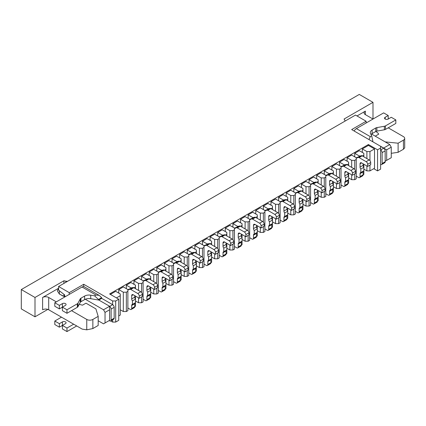 <?xml version="1.0" encoding="UTF-8"?>
<svg xmlns="http://www.w3.org/2000/svg" width="426" height="426" viewBox="0 0 426 426"><rect width="100%" height="100%" fill="white"/><g stroke="black" fill="none" stroke-linecap="round" stroke-linejoin="round"><path stroke-width="0.64" d="M126.352 311.534L127.875 310.655L127.875 291.32L126.352 292.199L126.352 311.534L123.306 311.534L120.26 309.777M126.352 292.199L123.306 292.199L118.737 289.558L123.306 286.922L127.875 289.558L127.875 291.32M141.576 296.943L141.576 302.742L143.099 301.864L143.099 282.529L141.576 283.407L141.576 292.433M141.576 283.407L138.53 283.407L133.961 280.771L138.53 278.135L143.099 280.771L143.099 282.529M135.484 300.985L138.53 302.742L141.576 302.742M156.8 288.152L156.8 293.956L158.323 293.077L158.323 273.737L156.8 274.616L156.8 283.641M156.8 274.616L153.754 274.616L149.185 271.98L153.754 269.344L158.323 271.98L158.323 273.737M150.708 292.199L153.754 293.956L156.8 293.956M172.024 279.365L172.024 285.164L173.547 284.286L173.547 264.945L172.024 265.829L172.024 274.85M172.024 265.829L168.978 265.829L164.409 263.188L168.978 260.552L173.547 263.188L173.547 264.945M165.932 283.407L168.978 285.164L172.024 285.164M187.248 270.574L187.248 276.373L188.771 275.494L188.771 256.159L187.248 257.038L187.248 266.064M187.248 257.038L184.202 257.038L179.639 254.402L184.202 251.761L188.771 254.402L188.771 256.159M181.156 274.616L184.202 276.373L187.248 276.373M202.472 261.782L202.472 267.587L203.995 266.708L203.995 247.368L202.472 248.246L202.472 257.272M202.472 248.246L199.427 248.246L194.863 245.61L199.427 242.974L203.995 245.61L203.995 247.368M196.386 265.829L199.427 267.587L202.472 267.587M217.697 252.996L217.697 258.795L219.22 257.916L219.22 238.576L217.697 239.46L217.697 248.48M217.697 239.46L214.651 239.46L210.087 236.819L214.651 234.183L219.22 236.819L219.22 238.576M211.61 257.038L214.651 258.795L217.697 258.795M232.921 244.204L232.921 250.003L234.444 249.125L234.444 229.79L232.921 230.668L232.921 239.694M232.921 230.668L229.88 230.668L225.311 228.032L229.88 225.391L234.444 228.032L234.444 229.79M226.834 248.246L229.88 250.003L232.921 250.003M248.145 235.413L248.145 241.217L249.668 240.339L249.668 220.998L248.145 221.877L248.145 230.903M248.145 221.877L245.104 221.877L240.536 219.241L245.104 216.605L249.668 219.241L249.668 220.998M242.059 239.46L245.104 241.217L248.145 241.217M263.375 226.627L263.375 232.426L264.892 231.547L264.892 212.207L263.375 213.085L263.375 222.111M263.375 213.085L260.329 213.085L255.76 210.449L260.329 207.813L264.892 210.449L264.892 212.207M257.283 230.668L260.329 232.426L263.375 232.426M278.599 217.835L278.599 223.634L280.122 222.755L280.122 203.42L278.599 204.299L278.599 213.325M278.599 204.299L275.553 204.299L270.984 201.663L275.553 199.022L280.122 201.663L280.122 203.42M272.507 221.877L275.553 223.634L278.599 223.634M293.823 209.044L293.823 214.848L295.346 213.969L295.346 194.629L293.823 195.507L293.823 204.533M293.823 195.507L290.777 195.507L286.208 192.871L290.777 190.236L295.346 192.871L295.346 194.629M287.731 213.091L290.777 214.848L293.823 214.848M309.047 200.252L309.047 206.056L310.57 205.178L310.57 185.837L309.047 186.716L309.047 195.742M309.047 186.716L306.001 186.716L301.432 184.08L306.001 181.444L310.57 184.08L310.57 185.837M302.955 204.299L306.001 206.056L309.047 206.056M324.271 191.466L324.271 197.265L325.794 196.386L325.794 177.051L324.271 177.93L324.271 186.955M324.271 177.93L321.225 177.93L316.656 175.294L321.225 172.652L325.794 175.294L325.794 177.051M318.179 195.507L321.225 197.265L324.271 197.265M339.495 182.674L339.495 188.478L341.018 187.6L341.018 168.259L339.495 169.138L339.495 178.164M339.495 169.138L336.449 169.138L331.881 166.502L336.449 163.866L341.018 166.502L341.018 168.259M333.404 186.716L336.449 188.478L339.495 188.478M354.72 173.883L354.72 179.687L356.243 178.808L356.243 159.468L354.72 160.346L354.72 169.372M354.72 160.346L351.674 160.346L347.11 157.711L351.674 155.075L356.243 157.711L356.243 159.468M348.628 177.93L351.674 179.687L354.72 179.687M135.484 288.679L135.484 286.922L133.961 287.8M131.677 308.456A2.151 1.241 60 0 1 131.235 309.446L134.275 307.684A2.151 1.241 60 0 0 134.722 306.699L131.677 308.456L131.677 305.495L134.722 303.738L134.722 306.699L135.484 306.262L135.484 302.657L132.438 304.414L132.438 300.9A2.151 1.241 60 0 1 131.677 298.935L131.677 295.623A2.151 1.241 60 0 1 132.124 294.638A2.151 1.241 60 0 1 133.2 294.744L139.291 298.264L139.291 296.15A2.151 1.241 60 0 0 137.768 293.514L130.729 289.451A2.151 1.241 60 0 0 129.728 289.307L127.875 290.111M135.484 302.657L135.484 296.065M150.708 279.893L150.708 278.135L149.185 279.014M146.901 299.67A2.151 1.241 60 0 1 146.459 300.655L149.505 298.898A2.151 1.241 60 0 0 149.947 297.912L146.901 299.67L146.901 296.709L149.947 294.952L149.947 297.912L150.708 297.47L150.708 293.865L147.662 295.623L147.662 292.108A2.151 1.241 60 0 1 146.901 290.149L146.901 286.836A2.151 1.241 60 0 1 147.348 285.851A2.151 1.241 60 0 1 148.424 285.958L154.516 289.472L154.516 287.364A2.151 1.241 60 0 0 152.993 284.728L145.953 280.659A2.151 1.241 60 0 0 144.952 280.516L143.099 281.32M150.708 293.865L150.708 287.273M165.932 271.101L165.932 269.344L164.409 270.222M162.13 290.878A2.151 1.241 60 0 1 161.683 291.863L164.729 290.106A2.151 1.241 60 0 0 165.171 289.121L162.13 290.878L162.13 287.917L165.171 286.16L165.171 289.121L165.932 288.679L165.932 285.079L162.892 286.836L162.892 283.317A2.151 1.241 60 0 1 162.13 281.357L162.13 278.045A2.151 1.241 60 0 1 162.572 277.06A2.151 1.241 60 0 1 163.648 277.166L169.74 280.681L169.74 278.572A2.151 1.241 60 0 0 168.217 275.936L161.177 271.873A2.151 1.241 60 0 0 160.176 271.729L158.323 272.528M165.932 285.079L165.932 278.487M181.156 262.31L181.156 260.552L179.639 261.431M177.354 282.087A2.151 1.241 60 0 1 176.907 283.072L179.953 281.314A2.151 1.241 60 0 0 180.395 280.329L177.354 282.087L177.354 279.126L180.395 277.369L180.395 280.329L181.156 279.893L181.156 276.288L178.116 278.045L178.116 274.53A2.151 1.241 60 0 1 177.354 272.565L177.354 269.253A2.151 1.241 60 0 1 177.796 268.268A2.151 1.241 60 0 1 178.877 268.375L184.964 271.894L184.964 269.78A2.151 1.241 60 0 0 183.441 267.145L176.401 263.082A2.151 1.241 60 0 0 175.4 262.938L173.547 263.742M181.156 276.288L181.156 269.695M196.386 253.523L196.386 251.761L194.863 252.645M192.579 273.3A2.151 1.241 60 0 1 192.131 274.285L195.177 272.528A2.151 1.241 60 0 0 195.625 271.543L192.579 273.3L192.579 270.34L195.625 268.582L195.625 271.543L196.386 271.101L196.386 267.496L193.34 269.253L193.34 265.739A2.151 1.241 60 0 1 192.579 263.779L192.579 260.467A2.151 1.241 60 0 1 193.021 259.482A2.151 1.241 60 0 1 194.102 259.588L200.188 263.103L200.188 260.994A2.151 1.241 60 0 0 198.665 258.353L191.625 254.29A2.151 1.241 60 0 0 190.624 254.146L188.771 254.95M196.386 267.496L196.386 260.904M211.61 244.732L211.61 242.974L210.087 243.853M207.803 264.509A2.151 1.241 60 0 1 207.355 265.494L210.401 263.737A2.151 1.241 60 0 0 210.849 262.751L207.803 264.509L207.803 261.548L210.849 259.791L210.849 262.751L211.61 262.31L211.61 258.71L208.564 260.467L208.564 256.947A2.151 1.241 60 0 1 207.803 254.988L207.803 251.675A2.151 1.241 60 0 1 208.25 250.69A2.151 1.241 60 0 1 209.326 250.797L215.412 254.311L215.412 252.203A2.151 1.241 60 0 0 213.889 249.567L206.85 245.498A2.151 1.241 60 0 0 205.849 245.355L203.995 246.159M211.61 258.71L211.61 252.117M226.834 235.94L226.834 234.183L225.311 235.061M223.027 255.717A2.151 1.241 60 0 1 222.58 256.702L225.626 254.945A2.151 1.241 60 0 0 226.073 253.96L223.027 255.717L223.027 252.756L226.073 250.999L226.073 253.96L226.834 253.523L226.834 249.918L223.788 251.675L223.788 248.161A2.151 1.241 60 0 1 223.027 246.196L223.027 242.884A2.151 1.241 60 0 1 223.474 241.899A2.151 1.241 60 0 1 224.55 242.005L230.636 245.52L230.636 243.411A2.151 1.241 60 0 0 229.119 240.775L222.074 236.712A2.151 1.241 60 0 0 221.073 236.568L219.22 237.367M226.834 249.918L226.834 243.326M242.059 227.154L242.059 225.391L240.536 226.27M238.251 246.931A2.151 1.241 60 0 1 237.804 247.916L240.85 246.159A2.151 1.241 60 0 0 241.297 245.174L238.251 246.931L238.251 243.97L241.297 242.213L241.297 245.174L242.059 244.732L242.059 241.127L239.013 242.884L239.013 239.369A2.151 1.241 60 0 1 238.251 237.41L238.251 234.098A2.151 1.241 60 0 1 238.698 233.113A2.151 1.241 60 0 1 239.774 233.219L245.866 236.734L245.866 234.625A2.151 1.241 60 0 0 244.343 231.984L237.303 227.921A2.151 1.241 60 0 0 236.297 227.777L234.444 228.581M242.059 241.127L242.059 234.534M257.283 218.362L257.283 216.605L255.76 217.484M253.475 238.139A2.151 1.241 60 0 1 253.028 239.124L256.074 237.367A2.151 1.241 60 0 0 256.521 236.382L253.475 238.139L253.475 235.179L256.521 233.421L256.521 236.382L257.283 235.94L257.283 232.34L254.237 234.098L254.237 230.578A2.151 1.241 60 0 1 253.475 228.618L253.475 225.306A2.151 1.241 60 0 1 253.923 224.321A2.151 1.241 60 0 1 254.998 224.427L261.09 227.942L261.09 225.833A2.151 1.241 60 0 0 259.567 223.197L252.527 219.129A2.151 1.241 60 0 0 251.521 218.985L249.668 219.789M257.283 232.34L257.283 225.743M272.507 209.571L272.507 207.813L270.984 208.692M268.7 229.348A2.151 1.241 60 0 1 268.252 230.333L271.298 228.576A2.151 1.241 60 0 0 271.745 227.59L268.7 229.348L268.7 226.387L271.745 224.63L271.745 227.59L272.507 227.154L272.507 223.549L269.461 225.306L269.461 221.792A2.151 1.241 60 0 1 268.7 219.827L268.7 216.514A2.151 1.241 60 0 1 269.147 215.529A2.151 1.241 60 0 1 270.222 215.636L276.314 219.15L276.314 217.042A2.151 1.241 60 0 0 274.791 214.406L267.752 210.343A2.151 1.241 60 0 0 266.745 210.199L264.892 210.998M272.507 223.549L272.507 216.956M287.731 200.784L287.731 199.022L286.208 199.9M283.924 220.561A2.151 1.241 60 0 1 283.482 221.547L286.522 219.789A2.151 1.241 60 0 0 286.97 218.799L283.924 220.561L283.924 217.601L286.97 215.844L286.97 218.799L287.731 218.362L287.731 214.757L284.685 216.514L284.685 213A2.151 1.241 60 0 1 283.924 211.04L283.924 207.728A2.151 1.241 60 0 1 284.371 206.738A2.151 1.241 60 0 1 285.447 206.85L291.538 210.364L291.538 208.255A2.151 1.241 60 0 0 290.015 205.614L282.976 201.551A2.151 1.241 60 0 0 281.975 201.407L280.122 202.212M287.731 214.757L287.731 208.165M302.955 191.993L302.955 190.236L301.432 191.114M299.148 211.77A2.151 1.241 60 0 1 298.706 212.755L301.746 210.998A2.151 1.241 60 0 0 302.194 210.013L299.148 211.77L299.148 208.809L302.194 207.052L302.194 210.013L302.955 209.571L302.955 205.966L299.909 207.728L299.909 204.208A2.151 1.241 60 0 1 299.148 202.249L299.148 198.937A2.151 1.241 60 0 1 299.595 197.952A2.151 1.241 60 0 1 300.671 198.058L306.763 201.573L306.763 199.464A2.151 1.241 60 0 0 305.24 196.828L298.2 192.76A2.151 1.241 60 0 0 297.199 192.616L295.346 193.42M302.955 205.966L302.955 199.373M318.179 183.201L318.179 181.444L316.656 182.323M314.372 202.978A2.151 1.241 60 0 1 313.93 203.963L316.976 202.206A2.151 1.241 60 0 0 317.418 201.221L314.372 202.978L314.372 200.018L317.418 198.26L317.418 201.221L318.179 200.784L318.179 197.179L315.133 198.937L315.133 195.422A2.151 1.241 60 0 1 314.372 193.457L314.372 190.145A2.151 1.241 60 0 1 314.819 189.16A2.151 1.241 60 0 1 315.895 189.266L321.987 192.781L321.987 190.672A2.151 1.241 60 0 0 320.464 188.036L313.424 183.973A2.151 1.241 60 0 0 312.423 183.83L310.57 184.628M318.179 197.179L318.179 190.587M333.404 174.41L333.404 172.652L331.881 173.531M329.602 194.192A2.151 1.241 60 0 1 329.154 195.177L332.2 193.42A2.151 1.241 60 0 0 332.642 192.43L329.602 194.192L329.602 191.231L332.642 189.469L332.642 192.43L333.404 191.993L333.404 188.388L330.363 190.145L330.363 186.631A2.151 1.241 60 0 1 329.602 184.671L329.602 181.359A2.151 1.241 60 0 1 330.043 180.368A2.151 1.241 60 0 1 331.119 180.475L337.211 183.995L337.211 181.886A2.151 1.241 60 0 0 335.688 179.245L328.648 175.182A2.151 1.241 60 0 0 327.647 175.038L325.794 175.842M333.404 188.388L333.404 181.795M348.628 165.623L348.628 163.866L347.11 164.745M344.826 185.401A2.151 1.241 60 0 1 344.378 186.386L347.424 184.628A2.151 1.241 60 0 0 347.866 183.643L344.826 185.401L344.826 182.44L347.866 180.683L347.866 183.643L348.628 183.201L348.628 179.596L345.587 181.359L345.587 177.839A2.151 1.241 60 0 1 344.826 175.879L344.826 172.567A2.151 1.241 60 0 1 345.268 171.582A2.151 1.241 60 0 1 346.349 171.689L352.435 175.203L352.435 173.094A2.151 1.241 60 0 0 350.912 170.459L343.873 166.39A2.151 1.241 60 0 0 342.871 166.246L341.018 167.051M348.628 179.596L348.628 173.004M363.857 156.832L363.857 155.075L362.334 155.953M360.05 176.609A2.151 1.241 60 0 1 359.603 177.594L362.648 175.837A2.151 1.241 60 0 0 363.096 174.852L360.05 176.609L360.05 173.648L363.096 171.891L363.096 174.852L363.857 174.415L363.857 170.81L360.811 172.567L360.811 169.053A2.151 1.241 60 0 1 360.05 167.088L360.05 163.776A2.151 1.241 60 0 1 360.492 162.791A2.151 1.241 60 0 1 361.573 162.897L367.659 166.412L367.659 164.303A2.151 1.241 60 0 0 366.136 161.667L359.097 157.604A2.151 1.241 60 0 0 358.096 157.46L356.243 158.259M363.857 170.81L363.857 164.218M369.944 165.096L369.944 170.895L374.513 168.259L374.513 148.924L369.944 151.56L369.944 160.586M109.147 320.586L109.604 320.853A2.151 1.241 -120 0 0 110.68 320.959L113.726 319.202A2.151 1.241 -120 0 0 114.168 318.217L114.168 307.316A2.151 1.241 -120 0 0 112.65 304.681L112.65 300.985L115.691 300.985L115.691 322.083L118.737 320.325L118.737 299.228L109.604 293.956L368.421 144.526L377.558 149.803L380.604 148.04L380.604 146.283L383.645 148.04L389.737 144.526L391.26 147.162L386.691 149.803L386.691 160.346L391.26 157.711L391.26 147.162M115.691 322.083L112.65 322.083L112.65 319.82M98.795 300.021L101.686 298.349L112.65 304.681L109.604 306.438A2.151 1.241 -120 0 1 111.127 309.074L111.127 319.974A2.151 1.241 -120 0 1 110.68 320.959L112.65 322.083M373.751 168.701L377.558 170.895L380.604 169.138L380.604 148.04M366.136 122.992L366.136 121.234L351.674 129.584L380.604 146.283M366.136 121.234L355.481 115.079L58.602 286.485L69.257 292.635L83.72 284.286L83.72 286.591M112.65 300.985L83.72 284.286M115.691 300.985L118.737 299.228M377.558 170.895L377.558 149.803M63.927 294.329L63.927 296.448M58.602 286.485L58.602 290.175L64.688 294.92L64.688 296.15L65.45 296.592M371.515 134.009L389.737 144.526M380.604 146.459L386.691 149.803M98.182 320.762L103.513 323.84L105.036 322.961L105.036 312.412L103.513 309.777L85.291 299.254M105.036 322.961L109.604 320.325L109.604 309.777L105.036 312.412M103.513 309.777L109.604 306.262L98.491 299.845M69.257 294.393L69.257 292.635M109.604 306.262L109.604 309.777M385.168 161.23L386.691 160.346M368.421 144.526L368.421 145.404L374.513 148.924M118.737 315.927L120.26 315.048L120.26 295.713L116.452 297.912M110.366 294.393L115.691 291.32L120.26 293.956L120.26 295.713M118.737 289.558L118.737 293.077M126.352 288.679L126.352 285.164L130.915 282.529L135.484 285.164L135.484 286.922M133.961 280.771L133.961 284.286M141.576 279.893L141.576 276.373L146.145 273.737L150.708 276.373L150.708 278.135M149.185 271.98L149.185 275.494M156.8 271.101L156.8 267.587L161.369 264.945L165.932 267.587L165.932 269.344M164.409 263.188L164.409 266.708M172.024 262.31L172.024 258.795L176.593 256.159L181.156 258.795L181.156 260.552M179.639 254.402L179.639 257.916M187.248 253.523L187.248 250.003L191.817 247.368L196.386 250.003L196.386 251.761M194.863 245.61L194.863 249.125M202.472 244.732L202.472 241.217L207.041 238.576L211.61 241.217L211.61 242.974M210.087 236.819L210.087 240.339M217.697 235.94L217.697 232.426L222.265 229.79L226.834 232.426L226.834 234.183M225.311 228.032L225.311 231.547M232.921 227.154L232.921 223.634L237.49 220.998L242.059 223.634L242.059 225.391M240.536 219.241L240.536 222.755M248.145 218.362L248.145 214.848L252.714 212.207L257.283 214.848L257.283 216.605M255.76 210.449L255.76 213.969M263.375 209.571L263.375 206.056L267.938 203.42L272.507 206.056L272.507 207.813M270.984 201.663L270.984 205.178M278.599 200.784L278.599 197.265L283.162 194.629L287.731 197.265L287.731 199.022M286.208 192.871L286.208 196.386M293.823 191.993L293.823 188.478L298.386 185.837L302.955 188.478L302.955 190.236M301.432 184.08L301.432 187.6M309.047 183.201L309.047 179.687L313.616 177.051L318.179 179.687L318.179 181.444M316.656 175.294L316.656 178.808M324.271 174.41L324.271 170.895L328.84 168.259L333.404 170.895L333.404 172.652M331.881 166.502L331.881 170.017M339.495 165.623L339.495 162.109L344.064 159.468L348.628 162.109L348.628 163.866M347.11 157.711L347.11 161.225M354.72 156.832L354.72 153.317L359.288 150.682L363.857 153.317L363.857 155.075M368.421 145.404L362.334 148.924L362.334 152.439M366.898 165.975L366.898 170.895L363.857 169.138M366.898 158.589L366.898 151.56L362.334 148.924M366.898 170.895L369.944 170.895M369.944 151.56L366.898 151.56M351.674 179.687L351.674 174.766M351.674 167.381L351.674 160.346M336.449 188.478L336.449 183.553M336.449 176.172L336.449 169.138M321.225 197.265L321.225 192.344M321.225 184.959L321.225 177.93M306.001 206.056L306.001 201.136M306.001 193.75L306.001 186.716M290.777 214.848L290.777 209.922M290.777 202.542L290.777 195.507M275.553 223.634L275.553 218.714M275.553 211.328L275.553 204.299M260.329 232.426L260.329 227.505M260.329 220.12L260.329 213.085M245.104 241.217L245.104 236.292M245.104 228.911L245.104 221.877M229.88 250.003L229.88 245.083M229.88 237.697L229.88 230.668M214.651 258.795L214.651 253.875M214.651 246.489L214.651 239.46M199.427 267.587L199.427 262.661M199.427 255.28L199.427 248.246M184.202 276.373L184.202 271.453M184.202 264.067L184.202 257.038M168.978 285.164L168.978 280.244M168.978 272.858L168.978 265.829M153.754 293.956L153.754 289.03M153.754 281.65L153.754 274.616M138.53 302.742L138.53 297.822M138.53 290.436L138.53 283.407M123.306 311.534L123.306 292.199M126.352 285.164L130.915 287.8L132.188 287.8M141.576 276.373L146.145 279.014L147.412 279.014M156.8 267.587L161.369 270.222L162.636 270.222M172.024 258.795L176.593 261.431L177.86 261.431M187.248 250.003L191.817 252.645L193.084 252.645M202.472 241.217L207.041 243.853L208.309 243.853M217.697 232.426L222.265 235.061L223.533 235.061M232.921 223.634L237.49 226.27L238.757 226.27M248.145 214.848L252.714 217.484L253.981 217.484M263.375 206.056L267.938 208.692L269.211 208.692M278.599 197.265L283.162 199.9L284.435 199.9M293.823 188.478L298.386 191.114L299.659 191.114M309.047 179.687L313.616 182.323L314.883 182.323M324.271 170.895L328.84 173.531L330.107 173.531M339.495 162.109L344.064 164.745L345.332 164.745M354.72 153.317L359.288 155.953L360.556 155.953M359.288 156.502L359.288 155.953M344.064 165.293L344.064 164.745M328.84 174.085L328.84 173.531M313.616 182.871L313.616 182.323M298.386 191.663L298.386 191.114M283.162 200.454L283.162 199.9M267.938 209.241L267.938 208.692M252.714 218.032L252.714 217.484M237.49 226.824L237.49 226.27M222.265 235.61L222.265 235.061M207.041 244.402L207.041 243.853M191.817 253.193L191.817 252.645M176.593 261.979L176.593 261.431M161.369 270.771L161.369 270.222M146.145 279.562L146.145 279.014M130.915 288.349L130.915 287.8M365.375 114.642L365.375 111.127A4.308 2.487 180 0 0 364.118 112.885A4.308 2.487 180 0 0 365.375 114.642L372.99 119.035L372.99 102.336L344.064 119.035L344.751 120.127A4.308 2.487 180 0 1 345.007 120.973A4.308 2.487 180 0 1 345.001 121.133M365.375 111.127L357.004 115.957M47.845 309.393L35.001 316.811L35.001 297.47L63.927 280.771L63.927 283.407M58.602 288.242L42.616 297.47A4.308 2.487 180 0 1 48.702 297.47L48.702 309.777A4.308 2.487 0 0 0 42.616 309.777L42.616 297.47M63.17 296.155L59.363 293.956L59.363 290.766M35.001 316.811L21.3 308.898L21.3 289.558L359.288 94.423L372.99 102.336M63.927 280.771L65.817 281.165L65.817 282.316M67.558 281.309A4.308 2.487 180 0 1 65.817 281.165M35.001 297.47L21.3 289.558M98.182 316.369L92.857 319.447L92.857 328.553L98.182 325.475L98.182 316.369L95.903 308.898L85.977 303.168L82.532 305.16A9.787 5.65 0 0 1 79.305 304.191M58.602 288.386L57.313 290.809L59.384 294.068L65.029 296.837M92.857 319.447A4.308 2.487 180 0 1 86.766 319.447L71.541 310.655M56.317 301.864L48.702 297.47M48.702 309.777L82.197 329.117L86.766 329.83L92.857 328.553M375.247 136.16L378.698 134.169A9.787 5.65 0 0 0 375.716 131.528M385.168 141.89L398.113 143.205L398.113 152.316L403.438 149.238L403.438 140.133L398.113 143.205M388.214 127.827L403.438 136.618A4.308 2.487 180 0 1 404.7 138.375A4.308 2.487 180 0 1 403.438 140.133M391.26 153.312L398.113 152.316M404.7 138.375L404.7 147.854L403.438 149.238M66.973 328.057L66.973 331.577L62.409 328.941L62.409 325.421L66.973 328.057L73.671 324.191M76.717 325.949L66.973 331.577M59.363 327.179L59.363 323.664L54.794 321.028L54.794 324.543L59.363 327.179L65.45 323.664A2.151 1.241 180 0 0 66.083 322.786A2.151 1.241 180 0 0 64.752 321.635A2.151 1.241 180 0 0 62.409 321.907L62.409 325.421M54.794 321.028L61.493 317.162M59.363 323.664L62.409 321.907M66.973 309.777L62.409 307.141L62.409 310.655L66.973 313.291L66.973 309.777L77.324 303.797A2.684 1.55 0 0 0 77.995 303.152L80.269 298.844A2.684 1.55 180 0 1 80.94 298.195L84.593 296.086A6.198 3.578 180 0 1 90.722 295.186L94.556 295.836L95.946 295.037L99.136 295.351L101.622 297.646L98.491 299.457L98.491 300.021L90.722 298.701L90.722 295.186M101.686 298.349A4.521 2.609 120 0 0 101.622 297.646M95.946 295.037L82.048 287.012L54.794 302.742L59.363 305.383L62.409 303.621A2.151 1.241 0 0 1 64.752 303.355A2.151 1.241 0 0 1 66.083 304.505A2.151 1.241 0 0 1 65.45 305.383L59.363 308.898L59.363 305.383M66.973 313.291L77.324 307.316A2.684 1.55 0 0 0 77.995 306.672L80.269 302.359A2.684 1.55 180 0 1 80.94 301.714L84.593 299.606A6.198 3.578 180 0 1 90.722 298.701M54.794 302.742L54.794 306.262L59.363 308.898M82.048 287.012A4.521 2.609 -60 0 1 84.305 286.789L99.136 295.351M94.556 295.836L98.491 299.457M370.993 134.494A6.198 3.578 180 0 1 372.116 133.604L375.769 131.496A2.684 1.55 180 0 1 376.888 131.107L384.358 129.797A2.684 1.55 0 0 0 385.471 129.408L395.829 123.433L395.829 119.914L391.26 117.278L388.214 119.035A2.151 1.241 0 0 1 385.865 119.307A2.151 1.241 0 0 1 384.54 118.156A2.151 1.241 0 0 1 385.168 117.278L388.214 115.521L383.645 112.885L356.397 128.615L370.295 136.639L371.68 135.841L370.556 133.626A6.198 3.578 180 0 1 370.3 132.619A6.198 3.578 180 0 1 372.116 130.09L375.769 127.976A2.684 1.55 180 0 1 376.888 127.592L384.358 126.277A2.684 1.55 0 0 0 385.471 125.894L395.829 119.914M372.835 141.624L372.835 141.065L372.196 141.432M385.168 150.857L382.122 152.614A2.151 1.241 60 0 0 380.604 149.979L383.645 148.216A2.151 1.241 60 0 1 385.168 150.857L385.168 161.758A2.151 1.241 60 0 1 384.721 162.743L381.68 164.5A2.151 1.241 60 0 1 380.604 164.393M382.122 152.614L382.122 163.515A2.151 1.241 60 0 1 381.68 164.5M354.134 131.006A4.521 2.609 -60 0 1 356.397 128.615M388.214 115.521L388.214 119.035M368.964 139.568L370.295 136.639M372.835 141.065L371.68 135.841M367.659 166.412L370.705 164.654L370.705 162.546A2.151 1.241 60 0 0 369.182 159.91L362.143 155.847A2.151 1.241 60 0 0 361.142 155.703L356.243 157.822M356.243 176.172L358.527 177.488A2.151 1.241 60 0 0 359.603 177.594M363.096 163.776L363.096 165.331A2.151 1.241 60 0 0 363.857 167.29L360.811 169.053M363.096 171.891A2.151 1.241 60 0 1 363.298 171.13M360.05 173.648A2.151 1.241 60 0 1 360.492 172.663A2.151 1.241 60 0 1 360.811 172.567M352.435 175.203L355.481 173.446L355.481 171.337A2.151 1.241 60 0 0 353.958 168.701L346.918 164.633A2.151 1.241 60 0 0 345.917 164.489L341.018 166.614M341.018 184.959L343.303 186.279A2.151 1.241 60 0 0 344.378 186.386M347.866 172.567L347.866 174.122A2.151 1.241 60 0 0 348.628 176.082L345.587 177.839M347.866 180.683A2.151 1.241 60 0 1 348.074 179.921M344.826 182.44A2.151 1.241 60 0 1 345.268 181.455A2.151 1.241 60 0 1 345.587 181.359M337.211 183.995L340.257 182.237L340.257 180.123A2.151 1.241 60 0 0 338.734 177.488L331.694 173.425A2.151 1.241 60 0 0 330.693 173.281L325.794 175.4M325.794 193.75L328.079 195.071A2.151 1.241 60 0 0 329.154 195.177M332.642 181.359L332.642 182.908A2.151 1.241 60 0 0 333.404 184.873L330.363 186.631M332.642 189.469A2.151 1.241 60 0 1 332.85 188.713M329.602 191.231A2.151 1.241 60 0 1 330.043 190.246A2.151 1.241 60 0 1 330.363 190.145M321.987 192.781L325.033 191.024L325.033 188.915A2.151 1.241 60 0 0 323.51 186.279L316.47 182.216A2.151 1.241 60 0 0 315.469 182.072L310.57 184.192M310.57 202.542L312.854 203.857A2.151 1.241 60 0 0 313.93 203.963M317.418 190.145L317.418 191.7A2.151 1.241 60 0 0 318.179 193.66L315.133 195.422M317.418 198.26A2.151 1.241 60 0 1 317.626 197.499M314.372 200.018A2.151 1.241 60 0 1 314.819 199.033A2.151 1.241 60 0 1 315.133 198.937M306.763 201.573L309.808 199.815L309.808 197.707A2.151 1.241 60 0 0 308.286 195.071L301.246 191.002A2.151 1.241 60 0 0 300.239 190.859L295.346 192.983M295.346 211.328L297.625 212.649A2.151 1.241 60 0 0 298.706 212.755M302.194 198.937L302.194 200.492A2.151 1.241 60 0 0 302.955 202.451L299.909 204.208M302.194 207.052A2.151 1.241 60 0 1 302.401 206.29M299.148 208.809A2.151 1.241 60 0 1 299.595 207.824A2.151 1.241 60 0 1 299.909 207.728M291.538 210.364L294.584 208.607L294.584 206.493A2.151 1.241 60 0 0 293.061 203.857L286.022 199.794A2.151 1.241 60 0 0 285.015 199.65L280.122 201.77M280.122 220.12L282.401 221.44A2.151 1.241 60 0 0 283.482 221.547M286.97 207.728L286.97 209.278A2.151 1.241 60 0 0 287.731 211.243L284.685 213M286.97 215.844A2.151 1.241 60 0 1 287.172 215.082M283.924 217.601A2.151 1.241 60 0 1 284.371 216.616A2.151 1.241 60 0 1 284.685 216.514M276.314 219.15L279.36 217.393L279.36 215.284A2.151 1.241 60 0 0 277.837 212.649L270.798 208.586A2.151 1.241 60 0 0 269.791 208.442L264.892 210.561M264.892 228.911L267.177 230.226A2.151 1.241 60 0 0 268.252 230.333M271.745 216.514L271.745 218.069A2.151 1.241 60 0 0 272.507 220.034L269.461 221.792M271.745 224.63A2.151 1.241 60 0 1 271.948 223.868M268.7 226.387A2.151 1.241 60 0 1 269.147 225.402A2.151 1.241 60 0 1 269.461 225.306M261.09 227.942L264.131 226.185L264.131 224.076A2.151 1.241 60 0 0 262.613 221.44L255.568 217.372A2.151 1.241 60 0 0 254.567 217.228L249.668 219.353M249.668 237.697L251.952 239.018A2.151 1.241 60 0 0 253.028 239.124M256.521 225.306L256.521 226.861A2.151 1.241 60 0 0 257.283 228.821L254.237 230.578M256.521 233.421A2.151 1.241 60 0 1 256.724 232.66M253.475 235.179A2.151 1.241 60 0 1 253.923 234.194A2.151 1.241 60 0 1 254.237 234.098M245.866 236.734L248.906 234.976L248.906 232.868A2.151 1.241 60 0 0 247.384 230.226L240.344 226.163A2.151 1.241 60 0 0 239.343 226.02L234.444 228.139M234.444 246.489L236.728 247.81A2.151 1.241 60 0 0 237.804 247.916M241.297 234.098L241.297 235.647A2.151 1.241 60 0 0 242.059 237.612L239.013 239.369M241.297 242.213A2.151 1.241 60 0 1 241.499 241.451M238.251 243.97A2.151 1.241 60 0 1 238.698 242.985A2.151 1.241 60 0 1 239.013 242.884M230.636 245.52L233.682 243.763L233.682 241.654A2.151 1.241 60 0 0 232.159 239.018L225.12 234.955A2.151 1.241 60 0 0 224.119 234.811L219.22 236.931M219.22 255.28L221.504 256.596A2.151 1.241 60 0 0 222.58 256.702M226.073 242.884L226.073 244.439A2.151 1.241 60 0 0 226.834 246.404L223.788 248.161M226.073 250.999A2.151 1.241 60 0 1 226.275 250.238M223.027 252.756A2.151 1.241 60 0 1 223.474 251.771A2.151 1.241 60 0 1 223.788 251.675M215.412 254.311L218.458 252.554L218.458 250.445A2.151 1.241 60 0 0 216.935 247.81L209.896 243.741A2.151 1.241 60 0 0 208.894 243.597L203.995 245.722M203.995 264.067L206.28 265.387A2.151 1.241 60 0 0 207.355 265.494M210.849 251.675L210.849 253.23A2.151 1.241 60 0 0 211.61 255.19L208.564 256.947M210.849 259.791A2.151 1.241 60 0 1 211.051 259.029M207.803 261.548A2.151 1.241 60 0 1 208.25 260.563A2.151 1.241 60 0 1 208.564 260.467M200.188 263.103L203.234 261.346L203.234 259.237A2.151 1.241 60 0 0 201.711 256.596L194.671 252.533A2.151 1.241 60 0 0 193.67 252.389L188.771 254.508M188.771 272.858L191.056 274.179A2.151 1.241 60 0 0 192.131 274.285M195.625 260.467L195.625 262.017A2.151 1.241 60 0 0 196.386 263.982L193.34 265.739M195.625 268.582A2.151 1.241 60 0 1 195.827 267.821M192.579 270.34A2.151 1.241 60 0 1 193.021 269.354A2.151 1.241 60 0 1 193.34 269.253M184.964 271.894L188.01 270.132L188.01 268.023A2.151 1.241 60 0 0 186.487 265.387L179.447 261.324A2.151 1.241 60 0 0 178.446 261.181L173.547 263.3M173.547 281.65L175.831 282.965A2.151 1.241 60 0 0 176.907 283.072M180.395 269.253L180.395 270.808A2.151 1.241 60 0 0 181.156 272.773L178.116 274.53M180.395 277.369A2.151 1.241 60 0 1 180.603 276.607M177.354 279.126A2.151 1.241 60 0 1 177.796 278.141A2.151 1.241 60 0 1 178.116 278.045M169.74 280.681L172.786 278.923L172.786 276.815A2.151 1.241 60 0 0 171.263 274.179L164.223 270.111A2.151 1.241 60 0 0 163.222 269.967L158.323 272.092M158.323 290.441L160.607 291.757A2.151 1.241 60 0 0 161.683 291.863M165.171 278.045L165.171 279.6A2.151 1.241 60 0 0 165.932 281.559L162.892 283.317M165.171 286.16A2.151 1.241 60 0 1 165.379 285.399M162.13 287.917A2.151 1.241 60 0 1 162.572 286.932A2.151 1.241 60 0 1 162.892 286.836M154.516 289.472L157.561 287.715L157.561 285.606A2.151 1.241 60 0 0 156.038 282.965L148.999 278.902A2.151 1.241 60 0 0 147.998 278.758L143.099 280.878M143.099 299.228L145.383 300.548A2.151 1.241 60 0 0 146.459 300.655M149.947 286.836L149.947 288.391A2.151 1.241 60 0 0 150.708 290.351L147.662 292.108M149.947 294.952A2.151 1.241 60 0 1 150.154 294.19M146.901 296.709A2.151 1.241 60 0 1 147.348 295.724A2.151 1.241 60 0 1 147.662 295.623M139.291 298.264L142.337 296.501L142.337 294.393A2.151 1.241 60 0 0 140.814 291.757L133.775 287.694A2.151 1.241 60 0 0 132.768 287.55L127.875 289.669M127.875 308.019L130.154 309.335A2.151 1.241 60 0 0 131.235 309.446M134.722 295.623L134.722 297.178A2.151 1.241 60 0 0 135.484 299.143L132.438 300.9M134.722 303.738A2.151 1.241 60 0 1 134.93 302.977M131.677 305.495A2.151 1.241 60 0 1 132.124 304.51A2.151 1.241 60 0 1 132.438 304.414M86.766 319.447L86.766 329.83M372.164 134.382L372.164 133.578M111.127 319.974L114.168 318.217M111.127 309.074L114.168 307.316M62.409 307.141L62.409 303.621M77.324 307.316L77.324 303.797M77.995 306.672L77.995 303.152M80.269 302.359L80.269 298.844M80.94 301.714L80.94 298.195M84.593 299.606L84.593 296.086M385.168 161.758L382.122 163.515M385.168 119.035L385.168 117.278M385.471 129.408L385.471 125.894M372.116 133.604L372.116 130.09M375.769 131.496L375.769 127.976M376.888 131.107L376.888 127.592M384.358 129.797L384.358 126.277M361.142 155.703L358.096 157.46M361.573 162.897L360.05 163.776M363.096 165.331L360.05 167.088M370.705 162.546L367.659 164.303M362.143 155.847L359.097 157.604M369.182 159.91L366.136 161.667M345.917 164.489L342.871 166.246M346.349 171.689L344.826 172.567M347.866 174.122L344.826 175.879M355.481 171.337L352.435 173.094M346.918 164.633L343.873 166.39M353.958 168.701L350.912 170.459M330.693 173.281L327.647 175.038M331.119 180.475L329.602 181.359M332.642 182.908L329.602 184.671M340.257 180.123L337.211 181.886M331.694 173.425L328.648 175.182M338.734 177.488L335.688 179.245M315.469 182.072L312.423 183.83M315.895 189.266L314.372 190.145M317.418 191.7L314.372 193.457M325.033 188.915L321.987 190.672M316.47 182.216L313.424 183.973M323.51 186.279L320.464 188.036M300.239 190.859L297.199 192.616M300.671 198.058L299.148 198.937M302.194 200.492L299.148 202.249M309.808 197.707L306.763 199.464M301.246 191.002L298.2 192.76M308.286 195.071L305.24 196.828M285.015 199.65L281.975 201.407M285.447 206.85L283.924 207.728M286.97 209.278L283.924 211.04M294.584 206.493L291.538 208.255M286.022 199.794L282.976 201.551M293.061 203.857L290.015 205.614M269.791 208.442L266.745 210.199M270.222 215.636L268.7 216.514M271.745 218.069L268.7 219.827M279.36 215.284L276.314 217.042M270.798 208.586L267.752 210.343M277.837 212.649L274.791 214.406M254.567 217.228L251.521 218.985M254.998 224.427L253.475 225.306M256.521 226.861L253.475 228.618M264.131 224.076L261.09 225.833M255.568 217.372L252.527 219.129M262.613 221.44L259.567 223.197M239.343 226.02L236.297 227.777M239.774 233.219L238.251 234.098M241.297 235.647L238.251 237.41M248.906 232.868L245.866 234.625M240.344 226.163L237.303 227.921M247.384 230.226L244.343 231.984M224.119 234.811L221.073 236.568M224.55 242.005L223.027 242.884M226.073 244.439L223.027 246.196M233.682 241.654L230.636 243.411M225.12 234.955L222.074 236.712M232.159 239.018L229.119 240.775M208.894 243.597L205.849 245.355M209.326 250.797L207.803 251.675M210.849 253.23L207.803 254.988M218.458 250.445L215.412 252.203M209.896 243.741L206.85 245.498M216.935 247.81L213.889 249.567M193.67 252.389L190.624 254.146M194.102 259.588L192.579 260.467M195.625 262.017L192.579 263.779M203.234 259.237L200.188 260.994M194.671 252.533L191.625 254.29M201.711 256.596L198.665 258.353M178.446 261.181L175.4 262.938M178.877 268.375L177.354 269.253M180.395 270.808L177.354 272.565M188.01 268.023L184.964 269.78M179.447 261.324L176.401 263.082M186.487 265.387L183.441 267.145M163.222 269.967L160.176 271.729M163.648 277.166L162.13 278.045M165.171 279.6L162.13 281.357M172.786 276.815L169.74 278.572M164.223 270.111L161.177 271.873M171.263 274.179L168.217 275.936M147.998 278.758L144.952 280.516M148.424 285.958L146.901 286.836M149.947 288.391L146.901 290.149M157.561 285.606L154.516 287.364M148.999 278.902L145.953 280.659M156.038 282.965L152.993 284.728M132.768 287.55L129.728 289.307M133.2 294.744L131.677 295.623M134.722 297.178L131.677 298.935M142.337 294.393L139.291 296.15M133.775 287.694L130.729 289.451M140.814 291.757L137.768 293.514"/></g></svg>
